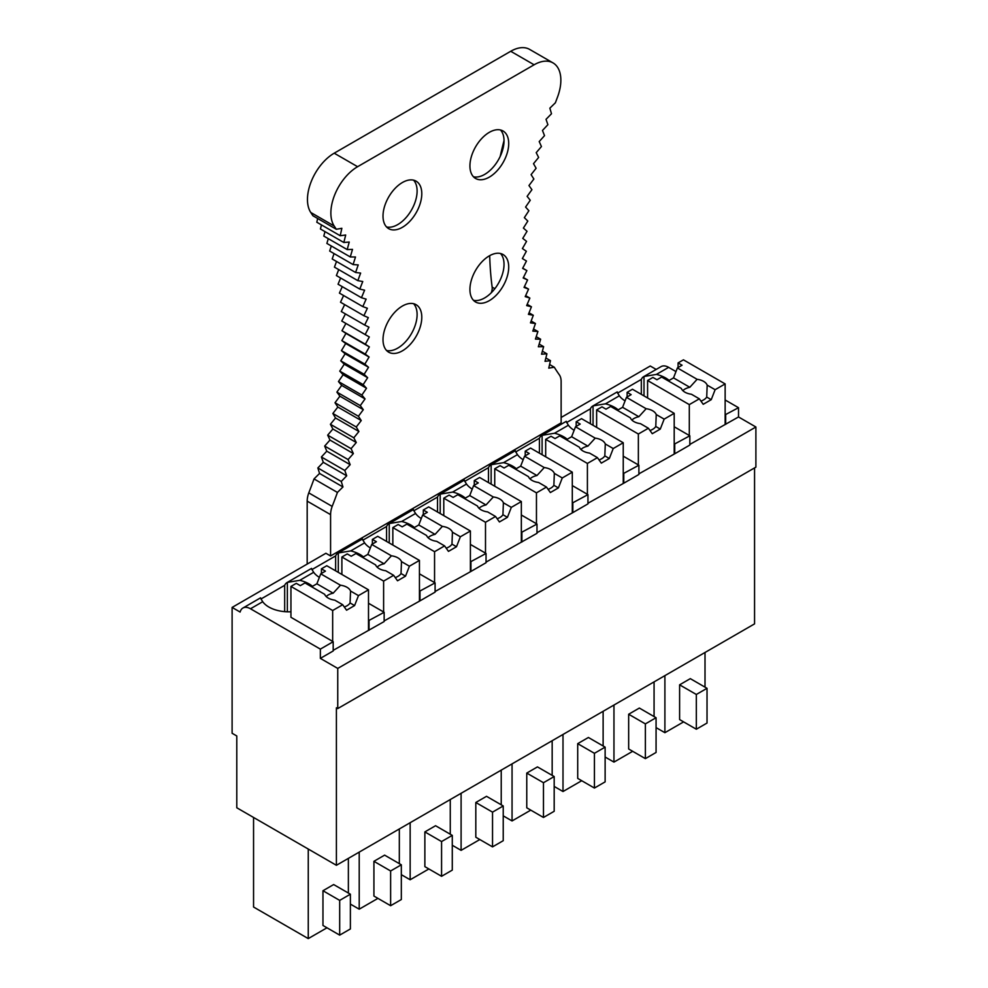<?xml version="1.0" encoding="UTF-8"?>
<svg xmlns="http://www.w3.org/2000/svg" width="988" height="988" viewBox="0 0 988 988"><rect width="100%" height="100%" fill="white"/><g stroke="black" fill="none" stroke-linecap="round" stroke-linejoin="round"><path stroke-width="1.48" d="M549.587 364.51L554.305 367.227A344.108 198.674 120 0 0 559.307 374.785A19.007 10.967 120 0 1 561.135 381.541L561.135 422.864L330.585 555.972L325.904 553.268L232.106 607.422L232.106 733.269L236.787 735.974L236.787 807.776L336.402 865.29L336.402 707.791L337.748 708.569L337.748 668.419L320.359 658.379L320.359 649.116L250.483 608.769L262.709 601.717L260.61 598.259M656.18 369.426L650.252 366.005L561.135 417.467M250.483 608.769A15.129 8.731 60 0 0 242.924 608.028A15.129 8.731 60 0 0 240.121 612.054L232.106 607.422M312.492 586.329A28.368 16.376 -0 0 0 299.759 580.327L313.665 572.299L311.553 568.841M311.516 568.582L311.553 568.409A15.129 8.731 60 0 0 311.257 568.569L287.051 582.55A15.129 8.731 60 0 1 287.36 582.389L299.759 580.327M363.436 556.923A28.368 16.376 -0 0 0 350.715 550.909L338.304 552.971A15.129 8.731 60 0 0 337.995 553.132A15.129 8.731 60 0 0 335.636 555.911L311.899 569.607M350.715 550.909L364.609 542.881L362.51 539.423M362.46 539.164L362.51 538.991A15.129 8.731 60 0 0 362.201 539.152L337.995 553.132M414.392 527.506A28.368 16.376 -0 0 0 401.659 521.491L389.247 523.554A15.129 8.731 60 0 0 388.951 523.714A15.129 8.731 60 0 0 386.58 526.493L362.843 540.189M401.659 521.491L415.565 513.464L413.453 510.018M413.416 509.746L413.453 509.586A15.129 8.731 60 0 0 413.145 509.746L388.951 523.714M465.336 498.088A28.368 16.376 -0 0 0 452.615 492.073L440.203 494.136A15.129 8.731 60 0 0 439.895 494.296A15.129 8.731 60 0 0 437.523 497.075L413.799 510.784M452.615 492.073L466.509 484.046L464.409 480.6M464.36 480.329L464.409 480.168A15.129 8.731 60 0 0 464.101 480.329L439.895 494.296M516.292 468.67A28.368 16.376 -0 0 0 503.559 462.656L491.147 464.718A15.129 8.731 60 0 0 490.838 464.891A15.129 8.731 60 0 0 488.48 467.657L464.743 481.366M503.559 462.656L517.453 454.641L515.353 451.183M515.304 450.911L515.353 450.75A15.129 8.731 60 0 0 515.044 450.911L490.838 464.891M567.236 439.265A28.368 16.376 -0 0 0 554.503 433.25L542.103 435.313A15.129 8.731 60 0 0 541.795 435.473A15.129 8.731 60 0 0 539.423 438.252L515.687 451.948M554.503 433.25L568.409 425.223L566.297 421.765M566.26 421.506L566.297 421.333A15.129 8.731 60 0 0 566.001 421.493L541.795 435.473M618.179 409.847A28.368 16.376 -0 0 0 605.459 403.833L593.047 405.895A15.129 8.731 60 0 0 592.738 406.056A15.129 8.731 60 0 0 590.379 408.834L566.643 422.531M605.459 403.833L619.353 395.805L617.253 392.36M617.204 392.088L617.253 391.915A15.129 8.731 60 0 0 616.944 392.088L592.738 406.056M669.135 380.429A28.368 16.376 -0 0 0 656.403 374.415L644.003 376.477A15.129 8.731 60 0 0 643.694 376.638A15.129 8.731 60 0 0 641.323 379.417L617.586 393.125M643.694 376.638L661.071 366.61A15.129 8.731 60 0 1 668.641 367.351L675.977 371.587M260.56 597.987L260.61 597.826A15.129 8.731 60 0 0 260.301 597.987L242.924 608.028M287.051 582.55A15.129 8.731 60 0 0 284.68 585.316L260.943 599.024M368.499 603.26L384.147 612.288L368.499 620.699M419.443 573.843L435.091 582.871L419.443 591.293M470.399 544.425L486.047 553.453L470.399 561.876M521.343 515.007L536.99 524.048L521.343 532.458M572.299 485.59L587.946 494.63L572.299 503.04M623.243 456.184L638.89 465.212L623.243 473.635M674.199 426.767L689.834 435.794L674.199 444.217M337.748 708.569L755.894 467.139L755.894 427.001L738.518 416.961L738.518 407.698L725.143 414.799M738.518 407.698L725.143 399.979M619.353 395.805A28.368 16.376 -0 0 0 625.083 400.881M568.409 425.223A28.368 16.376 -0 0 0 574.127 430.286M517.453 454.641A28.368 16.376 -0 0 0 523.183 459.704M466.509 484.046A28.368 16.376 -0 0 0 472.239 489.122M415.565 513.464A28.368 16.376 -0 0 0 421.283 518.539M364.609 542.881A28.368 16.376 -0 0 0 370.339 547.957M313.665 572.299A28.368 16.376 -0 0 0 319.383 577.363M290.941 612.054L290.509 611.807A28.368 16.376 -0 0 1 262.709 601.717M321.433 573.46L321.433 568.816L326.781 565.729L368.499 589.824L358.471 595.616L354.593 605.57L346.566 610.201L342.688 604.718L334.759 600.136A13.239 7.645 0 0 1 328.251 598.086A13.239 7.645 0 0 1 324.681 594.319L304.983 582.945L300.303 585.649L296.289 583.34L290.941 586.427L290.941 617.302L333.191 641.706L320.359 649.116M738.518 416.961L689.834 444.439M725.674 415.108L725.674 424.371M674.73 444.526L674.73 453.788L638.89 473.857M689.834 435.794L689.834 445.057L674.73 453.788M623.774 473.944L623.774 483.206L587.946 503.275M638.89 465.212L638.89 474.475L623.774 483.206M572.83 503.349L572.83 512.611L536.99 532.693M587.946 494.63L587.946 503.892L572.83 512.611M536.99 524.048L536.99 533.31L486.047 562.11M521.886 532.767L521.886 542.029M470.93 562.184L470.93 571.447L435.091 591.516M486.047 553.453L486.047 562.728L470.93 571.447M419.986 591.602L419.986 600.865L384.147 620.933M435.091 582.871L435.091 592.133L419.986 600.865M384.147 612.288L384.147 621.551L333.191 650.351M369.03 621.007L369.03 630.282M333.191 641.706L333.191 650.969L320.359 658.379M755.894 427.001L337.748 668.419M754.56 467.917L754.56 623.873L336.402 865.29M696.33 729.218L707.025 723.043L707.025 688.303L696.33 694.478L696.33 729.218L679.608 719.573L679.608 684.832L696.33 694.478M679.608 684.832L690.303 678.645L707.025 688.303M683.622 721.882L664.899 732.688L664.899 675.644M705.012 687.142L705.012 652.475M656.069 727.6L664.899 732.688M645.374 758.636L656.069 752.461L656.069 717.72L645.374 723.895L645.374 758.636L628.664 748.99L628.664 714.238L645.374 723.895M628.664 714.238L639.36 708.063L656.069 717.72M632.678 751.3L613.956 762.106L613.956 705.049M654.068 716.559L654.068 681.893M605.125 757.018L613.956 762.106M594.43 788.054L605.125 781.879L605.125 747.126L594.43 753.313L594.43 788.054L577.708 778.396L577.708 743.655L594.43 753.313M577.708 743.655L588.403 737.48L605.125 747.126M581.722 780.718L562.999 791.524L562.999 734.467M603.125 745.977L603.125 711.311M554.182 786.423L562.999 791.524M543.474 817.471L554.182 811.284L554.182 776.543L543.474 782.718L543.474 817.471L526.765 807.814L526.765 773.073L543.474 782.718M526.765 773.073L537.46 766.898L554.182 776.543M530.778 810.135L512.056 820.942L512.056 763.885M552.169 775.382L552.169 740.728M503.225 815.841L512.056 820.942M492.53 846.877L503.225 840.702L503.225 805.961L492.53 812.136L492.53 846.877L475.808 837.231L475.808 802.491L492.53 812.136M475.808 802.491L486.516 796.316L503.225 805.961M479.822 839.541L461.1 850.359L461.1 793.302M501.225 804.8L501.225 770.134M452.282 845.259L461.1 850.359M441.574 876.294L452.282 870.119L452.282 835.379L441.574 841.554L441.574 876.294L424.865 866.649L424.865 831.908L441.574 841.554M424.865 831.908L435.56 825.721L452.282 835.379M428.878 868.958L410.156 879.765L410.156 822.72M450.269 834.218L450.269 799.551M401.326 874.676L410.156 879.765M390.631 905.712L401.326 899.537L401.326 864.796L390.631 870.971L390.631 905.712L373.921 896.054L373.921 861.314L390.631 870.971M373.921 861.314L384.616 855.139L401.326 864.796M377.922 898.376L359.212 909.182L359.212 852.125M399.325 863.635L399.325 828.969M350.382 904.094L359.212 909.182M339.687 935.13L350.382 928.955L350.382 894.202L339.687 900.389L339.687 935.13L322.965 925.472L322.965 890.731L339.687 900.389M322.965 890.731L333.66 884.556L350.382 894.202M326.979 927.794L308.256 938.6L308.256 849.038M348.369 893.053L348.369 858.387M253.558 817.459L253.558 907.021L308.256 938.6M644.003 395.892L644.003 376.477M641.323 379.417L641.323 394.348M593.047 425.309L593.047 405.895M590.379 408.834L590.379 423.766M542.103 454.727L542.103 435.313M539.423 438.252L539.423 453.183M491.147 484.145L491.147 464.718M488.48 467.657L488.48 482.601M440.203 513.562L440.203 494.136M437.523 497.075L437.523 512.019M389.247 542.968L389.247 523.554M386.58 526.493L386.58 541.424M338.304 572.385L338.304 552.971M335.636 555.911L335.636 570.842M287.36 611.807L287.36 582.389M284.68 585.316L284.68 611.646M553.033 62.911L529.63 49.4A37.816 21.835 120 0 0 510.722 51.277L534.113 64.788A37.816 21.835 120 0 1 553.033 62.911A37.816 21.835 120 0 1 557.442 97.293A344.108 198.674 120 0 0 555.404 102.752L549.847 108.186L551.502 113.743L546.031 119.326L547.883 124.698M334.203 153.189L357.607 166.7A37.828 21.835 120 0 0 334.166 225.98L336.315 229.265L312.912 215.755L310.763 212.469A37.828 21.835 120 0 1 334.203 153.189L510.722 51.277M357.607 166.7L534.113 64.788M307.182 564.074L307.182 501.126A19.007 10.967 120 0 1 308.775 492.889L332.178 506.399A19.007 10.967 120 0 0 330.585 514.637L330.585 555.972M554.305 367.227L548.76 368.141L550.477 360.657L545.858 357.989M332.178 506.399A344.096 198.662 120 0 0 337.427 492.432L314.023 478.921A344.096 198.662 120 0 1 308.775 492.889M345.442 313.925L341.762 321.038L345.911 323.447L341.959 330.733L345.948 333.388L341.848 340.601L345.689 343.503L341.44 350.629L345.133 353.778L340.749 360.805L344.269 364.189L339.749 371.118L343.108 374.736L338.464 381.553L341.65 385.406L336.883 392.1L339.897 396.176L335.006 402.746L337.847 407.044L332.857 413.478L335.512 417.986L330.412 424.284L332.882 429.002L327.683 435.14L329.967 440.068L324.681 446.057L326.769 451.17L321.396 456.987L323.298 462.31L317.852 467.954L319.556 473.45L342.959 486.961L337.427 492.432M317.852 467.954L341.255 481.465L342.959 486.961M319.556 473.45L314.023 478.921M494.852 288.681L492.148 287.113A9.46 5.459 -60 0 1 491.197 292.843M492.148 287.113A363.016 209.592 -60 0 1 489.702 255.657M317.642 218.484L316.815 222.226L340.218 235.737L345.689 235.008L343.836 242.505L349.233 242.048L347.196 249.581L352.506 249.384L350.271 256.942L355.495 257.004L353.087 264.574L358.212 264.908L355.606 272.49L360.632 273.083L357.841 280.654L362.757 281.518L359.793 289.076L364.597 290.188L361.447 297.734L366.128 299.117L362.818 306.613L367.375 308.256L363.893 315.728L368.326 317.617L364.683 325.04L368.969 327.189L365.165 334.549L369.302 336.957L365.35 344.244L369.351 346.899L365.251 354.112L369.092 357.014L364.844 364.14L368.536 367.289L364.14 374.316L367.672 377.7L363.152 384.628L366.511 388.247L361.867 395.064L365.054 398.917L360.287 405.611L363.3 409.687L358.409 416.257L361.25 420.555L356.26 426.989L358.916 431.497L353.815 437.795L356.285 442.513L351.086 448.651L353.371 453.578L348.085 459.568L350.172 464.681L344.8 470.498L346.702 475.808L341.255 481.465M344.664 304.625L341.28 311.529L364.683 325.04M343.614 295.523L340.502 302.217L363.893 315.728M342.268 286.656L339.415 293.103L362.818 306.613M340.638 278.011L338.057 284.223L361.447 297.734M338.723 269.613L336.389 275.566L359.793 289.076M336.525 261.474L334.438 267.143L357.841 280.654M334.055 253.595L332.203 258.98L355.606 272.49M331.301 245.987L329.683 251.063L353.087 264.574M328.288 238.664L326.88 243.431L350.271 256.942M324.99 231.637L323.792 236.07L347.196 249.581M321.446 224.906L320.433 228.994L343.836 242.505M504.028 140.518A363.016 209.592 120 0 0 500.2 156.413M500.484 129.984A27.417 15.833 -60 0 1 504.028 140.827A27.417 15.833 -60 0 1 493.568 166.75A27.417 15.833 -60 0 1 473.474 176.778M413.564 180.162A27.417 15.833 -60 0 1 417.109 191.017A27.417 15.833 -60 0 1 406.648 216.928A27.417 15.833 -60 0 1 386.555 226.956M413.564 303.687A27.417 15.833 -60 0 1 417.109 314.542A27.417 15.833 -60 0 1 406.648 340.465A27.417 15.833 -60 0 1 386.555 350.493M500.484 253.508A27.417 15.833 -60 0 1 504.028 264.364A27.417 15.833 -60 0 1 493.568 290.274A27.417 15.833 -60 0 1 473.474 300.303M508.709 267.069A27.417 15.833 120 0 0 503.028 254.509A27.417 15.833 120 0 0 481.897 261.857A27.417 15.833 120 0 0 469.93 289.459A27.417 15.833 120 0 0 475.611 302.007A27.417 15.833 120 0 0 496.742 294.659A27.417 15.833 120 0 0 508.709 267.069M550.464 360.669L545.018 361.324L546.92 353.815L541.548 354.198L543.635 346.665L538.349 346.776L540.634 339.217L535.434 339.082L537.904 331.511L532.804 331.104L535.459 323.521M531.149 321.026L535.471 323.521L530.47 322.854L533.298 315.283M529.037 312.813L533.31 315.283L528.419 314.357L531.433 306.799L526.666 305.601L529.852 298.08L525.208 296.622L528.568 289.126L524.048 287.409L527.567 279.962L523.183 277.986L526.876 270.589L522.627 268.366L526.468 261.03L522.368 258.547L526.357 251.285L522.405 248.556L526.555 241.368L522.751 238.392L527.036 231.291L523.393 228.08L527.814 221.077L524.344 217.632L528.889 210.728L525.579 207.048L530.26 200.255L527.123 196.353L531.927 189.684L528.963 185.546L533.878 179.013L531.087 174.654L536.114 168.256L533.508 163.687L538.633 157.438L536.212 152.658L541.436 146.557M541.449 146.57L539.201 141.58L544.524 135.64L542.474 130.465L547.871 124.698M336.315 229.265L341.86 228.277L340.205 235.737M421.79 317.247A27.417 15.833 120 0 0 416.109 304.699A27.417 15.833 120 0 0 394.978 312.035A27.417 15.833 120 0 0 383.011 339.637A27.417 15.833 120 0 0 388.692 352.185A27.417 15.833 120 0 0 409.822 344.849A27.417 15.833 120 0 0 421.79 317.247M508.709 143.532A27.417 15.833 120 0 0 503.028 130.984A27.417 15.833 120 0 0 481.897 138.332A27.417 15.833 120 0 0 469.93 165.922A27.417 15.833 120 0 0 475.611 178.482A27.417 15.833 120 0 0 496.742 171.134A27.417 15.833 120 0 0 508.709 143.532M421.79 193.722A27.417 15.833 120 0 0 416.109 181.162A27.417 15.833 120 0 0 394.978 188.51A27.417 15.833 120 0 0 383.011 216.113A27.417 15.833 120 0 0 388.692 228.66A27.417 15.833 120 0 0 409.822 221.312A27.417 15.833 120 0 0 421.79 193.722M526.876 270.589L522.714 268.193M523.405 277.554L527.58 279.962M524.381 286.705L528.568 289.126M525.641 295.647L529.864 298.08M527.197 304.353L531.445 306.799M533.545 328.992L537.917 331.511M536.225 336.673L540.646 339.217M539.164 344.071L543.647 346.665M542.375 351.185L546.932 353.815M323.298 462.31L346.702 475.808M321.396 456.987L344.8 470.498M326.769 451.17L350.172 464.681M324.681 446.057L348.085 459.568M329.967 440.068L353.371 453.578M327.683 435.14L351.086 448.651M332.882 429.002L356.285 442.513M330.412 424.284L353.815 437.795M335.512 417.986L358.916 431.497M332.857 413.478L356.26 426.989M337.847 407.044L361.25 420.555M335.018 402.746L358.409 416.257M339.897 396.176L363.3 409.687M336.883 392.1L360.287 405.611M341.65 385.406L365.054 398.917M338.464 381.553L361.867 395.064M343.108 374.736L366.511 388.247M339.749 371.118L363.152 384.628M344.269 364.189L367.672 377.7M340.749 360.805L364.152 374.316M345.133 353.778L368.536 367.289M341.44 350.629L364.844 364.14M345.689 343.503L369.092 357.014M341.848 340.601L365.251 354.112M345.948 333.388L369.351 346.899M341.959 330.733L365.35 344.244M345.911 323.447L369.302 336.957M341.762 321.038L365.165 334.549M678.077 367.548L678.077 362.917L683.424 359.83L725.143 383.912L725.143 424.062M647.585 397.966L647.585 380.516L689.303 404.611L689.303 435.486M725.143 383.912L715.114 389.704L711.236 399.671L703.209 404.302L699.331 398.819L689.303 404.611M699.331 398.819L691.402 394.237A13.239 7.645 0 0 1 684.894 392.174A13.239 7.645 0 0 1 681.325 388.42L661.627 377.046L656.946 379.75L652.932 377.428L647.585 380.516M711.236 399.671L706.716 397.065A13.239 7.645 180 0 1 700.937 401.091M715.114 389.704L707.173 385.122L706.716 397.065M707.173 385.122A13.239 7.645 0 0 0 703.617 381.368A13.239 7.645 0 0 0 697.108 379.306L689.809 387.296A13.239 7.645 0 0 0 682.832 390.631M678.077 362.917L682.078 365.227L677.398 367.931L673.52 377.898L668.308 380.911M697.108 379.306L677.398 367.931M689.809 387.296L673.52 377.898M627.121 396.966L627.121 392.335L632.468 389.247L674.199 413.33L674.199 453.48M596.629 427.384L596.629 409.934L638.359 434.016L638.359 464.903M674.199 413.33L664.158 419.122L660.28 429.076L652.265 433.707L648.387 428.236L638.359 434.016M648.387 428.236L640.446 423.654A13.239 7.645 0 0 1 633.938 421.592A13.239 7.645 0 0 1 630.381 417.838L610.67 406.463L605.99 409.168L601.988 406.846L596.629 409.934M660.28 429.076L655.773 426.47A13.239 7.645 180 0 1 649.993 430.509M664.158 419.122L656.23 414.54L655.773 426.47M656.23 414.54A13.239 7.645 0 0 0 652.66 410.786A13.239 7.645 0 0 0 646.152 408.723L638.853 416.714A13.239 7.645 0 0 0 631.875 420.048M627.121 392.335L631.134 394.644L626.454 397.349L622.576 407.315L617.364 410.316M646.152 408.723L626.454 397.349M638.853 416.714L622.576 407.315M576.177 426.384L576.177 421.753L581.524 418.653L623.243 442.748L623.243 482.897M545.685 456.802L545.685 439.351L587.403 463.434L587.403 494.321M623.243 442.748L613.215 448.54L609.337 458.494L601.309 463.125L597.431 457.642L587.403 463.434M597.431 457.642L589.503 453.072A13.239 7.645 0 0 1 582.994 451.01A13.239 7.645 0 0 1 579.425 447.255L559.727 435.881L555.046 438.573L551.032 436.264L545.685 439.351M609.337 458.494L604.829 455.888A13.239 7.645 180 0 1 599.049 459.914M613.215 448.54L605.286 443.958L604.829 455.888M605.286 443.958A13.239 7.645 0 0 0 601.717 440.203A13.239 7.645 0 0 0 595.208 438.141L587.909 446.119A13.239 7.645 0 0 0 580.932 449.466M576.177 421.753L580.191 424.062L575.51 426.767L571.632 436.721L566.408 439.734M595.208 438.141L575.51 426.767M587.909 446.119L571.632 436.721M525.221 455.789L525.221 451.158L530.568 448.07L572.299 472.165L572.299 512.303M494.741 486.207L494.741 468.769L536.459 492.851L536.459 523.739M572.299 472.165L562.271 477.957L558.393 487.911L550.365 492.543L546.488 487.059L536.459 492.851M546.488 487.059L538.559 482.477A13.239 7.645 0 0 1 532.05 480.427A13.239 7.645 0 0 1 528.481 476.661L508.771 465.286L504.102 467.991L500.089 465.681L494.741 468.769M558.393 487.911L553.873 485.306A13.239 7.645 180 0 1 548.093 489.332M562.271 477.957L554.33 473.376L553.873 485.306M554.33 473.376A13.239 7.645 0 0 0 550.761 469.609A13.239 7.645 0 0 0 544.252 467.559L536.966 475.537A13.239 7.645 0 0 0 529.976 478.884M525.221 451.158L529.235 453.48L524.554 456.184L520.676 466.138L515.464 469.152M544.252 467.559L524.554 456.184M536.966 475.537L520.676 466.138M474.277 485.207L474.277 480.576L479.625 477.488L521.343 501.571L521.343 541.72M443.785 515.625L443.785 498.174L485.503 522.269L485.503 553.144M521.343 501.571L511.315 507.363L507.437 517.329L499.422 521.96L495.544 516.477L485.503 522.269M495.544 516.477L487.603 511.895A13.239 7.645 0 0 1 481.094 509.833A13.239 7.645 0 0 1 477.525 506.078L457.827 494.704L453.146 497.409L449.132 495.087L443.785 498.174M507.437 517.329L502.929 514.723A13.239 7.645 180 0 1 497.149 518.749M511.315 507.363L503.386 502.781L502.929 514.723M503.386 502.781A13.239 7.645 0 0 0 499.817 499.026A13.239 7.645 0 0 0 493.308 496.964L486.01 504.954A13.239 7.645 0 0 0 479.032 508.289M474.277 480.576L478.291 482.897L473.61 485.59L469.732 495.556L464.508 498.57M493.308 496.964L473.61 485.59M486.01 504.954L469.732 495.556M423.321 514.625L423.321 509.993L428.681 506.906L470.399 530.988L470.399 571.138M392.841 545.043L392.841 527.592L434.559 551.687L434.559 582.562M470.399 530.988L460.371 536.78L456.493 546.747L448.466 551.378L444.588 545.895L434.559 551.687M444.588 545.895L436.659 541.313A13.239 7.645 0 0 1 430.151 539.25A13.239 7.645 0 0 1 426.581 535.496L406.883 524.122L402.202 526.826L398.189 524.505L392.841 527.592M456.493 546.747L451.973 544.141A13.239 7.645 180 0 1 446.193 548.167M460.371 536.78L452.43 532.199L451.973 544.141M452.43 532.199A13.239 7.645 0 0 0 448.873 528.444A13.239 7.645 0 0 0 442.365 526.382L435.066 534.372A13.239 7.645 0 0 0 428.088 537.707M423.321 509.993L427.335 512.303L422.654 515.007L418.776 524.974L413.564 527.975M442.365 526.382L422.654 515.007M435.066 534.372L418.776 524.974M372.377 544.042L372.377 539.411L377.725 536.323L419.443 560.406L419.443 600.556M341.885 574.46L341.885 557.01L383.616 581.092L383.616 611.98M419.443 560.406L409.415 566.198L405.537 576.152L397.522 580.783L393.644 575.312L383.616 581.092M393.644 575.312L385.703 570.731A13.239 7.645 0 0 1 379.194 568.668A13.239 7.645 0 0 1 375.625 564.914L355.927 553.539L351.246 556.232L347.233 553.922L341.885 557.01M405.537 576.152L401.029 573.546A13.239 7.645 180 0 1 395.249 577.585M409.415 566.198L401.486 561.616L401.029 573.546M401.486 561.616A13.239 7.645 0 0 0 397.917 557.862A13.239 7.645 0 0 0 391.409 555.799L384.11 563.79A13.239 7.645 0 0 0 377.132 567.124M372.377 539.411L376.391 541.72L371.71 544.425L367.832 554.379L362.621 557.393M391.409 555.799L371.71 544.425M384.11 563.79L367.832 554.379M368.499 589.824L368.499 629.974M290.941 586.427L332.66 610.51L332.66 641.397M342.688 604.718L332.66 610.51M354.593 605.57L350.073 602.964A13.239 7.645 180 0 1 344.293 606.99M358.471 595.616L350.542 591.034L350.073 602.964M350.542 591.034A13.239 7.645 0 0 0 346.973 587.28A13.239 7.645 0 0 0 340.465 585.217L333.166 593.195A13.239 7.645 0 0 0 326.188 596.542M321.433 568.816L325.435 571.138L320.754 573.843L316.876 583.797L311.665 586.81M340.465 585.217L320.754 573.843M333.166 593.195L316.876 583.797M656.403 374.415L668.641 367.351M310.763 212.469L334.166 225.98M307.182 501.126L330.585 514.637"/></g></svg>
